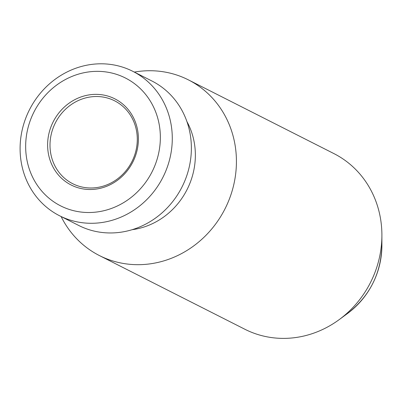 <?xml version="1.0" encoding="UTF-8"?>
<svg xmlns="http://www.w3.org/2000/svg" width="402" height="402" viewBox="0 0 402 402"><rect width="100%" height="100%" fill="white"/><g stroke="black" fill="none" stroke-linecap="round" stroke-linejoin="round"><path stroke-width="0.6" d="M61.124 216.552A98.47 90.952 -63.1 0 0 99.384 255.551L244.858 329.248A98.47 90.952 -63.1 0 0 339.152 319.65A98.47 90.952 -63.1 0 0 381.9 235.27A98.47 90.952 -63.1 0 0 381.895 234.321A98.47 90.952 -63.1 0 0 333.866 153.569L188.387 79.867A98.47 90.952 -63.1 0 0 134.313 72.084M99.384 255.551A98.47 90.952 -63.1 0 0 236.421 160.619A98.47 90.952 -63.1 0 0 188.387 79.867M132.142 229.693A71.667 66.194 -63.1 0 0 195.357 154.509A71.667 66.194 -63.1 0 0 186.92 121.575M59.596 215.779L78.691 225.452A80.973 74.792 -63.1 0 0 191.372 147.388A80.973 74.792 -63.1 0 0 151.881 80.983L132.786 71.31A80.973 74.792 -63.1 0 0 20.1 149.373A80.973 74.792 -63.1 0 0 59.596 215.779A80.973 74.792 -63.1 0 0 172.282 137.715A80.973 74.792 -63.1 0 0 132.786 71.31M160.353 136.77A71.667 66.194 -63.1 0 0 92.395 71.536A71.667 66.194 -63.1 0 0 25.663 147.092A71.667 66.194 -63.1 0 0 93.621 212.326A71.667 66.194 -63.1 0 0 160.353 136.77M47.617 145.408A48.305 44.617 -63.1 0 0 93.425 189.377A48.305 44.617 -63.1 0 0 138.399 138.454A48.305 44.617 -63.1 0 0 92.596 94.485A48.305 44.617 -63.1 0 0 47.617 145.408M50.004 145.599A46.441 42.898 -63.1 0 0 72.656 183.684A46.441 42.898 -63.1 0 0 137.288 138.911A46.441 42.898 -63.1 0 0 114.635 100.822A46.441 42.898 -63.1 0 0 50.004 145.599M339.152 319.65L347.434 313.565A79.37 73.31 -63.1 0 0 381.895 245.552L381.9 235.27M347.434 313.565C369.619 296.314 381.101 273.641 381.895 245.552"/></g></svg>
